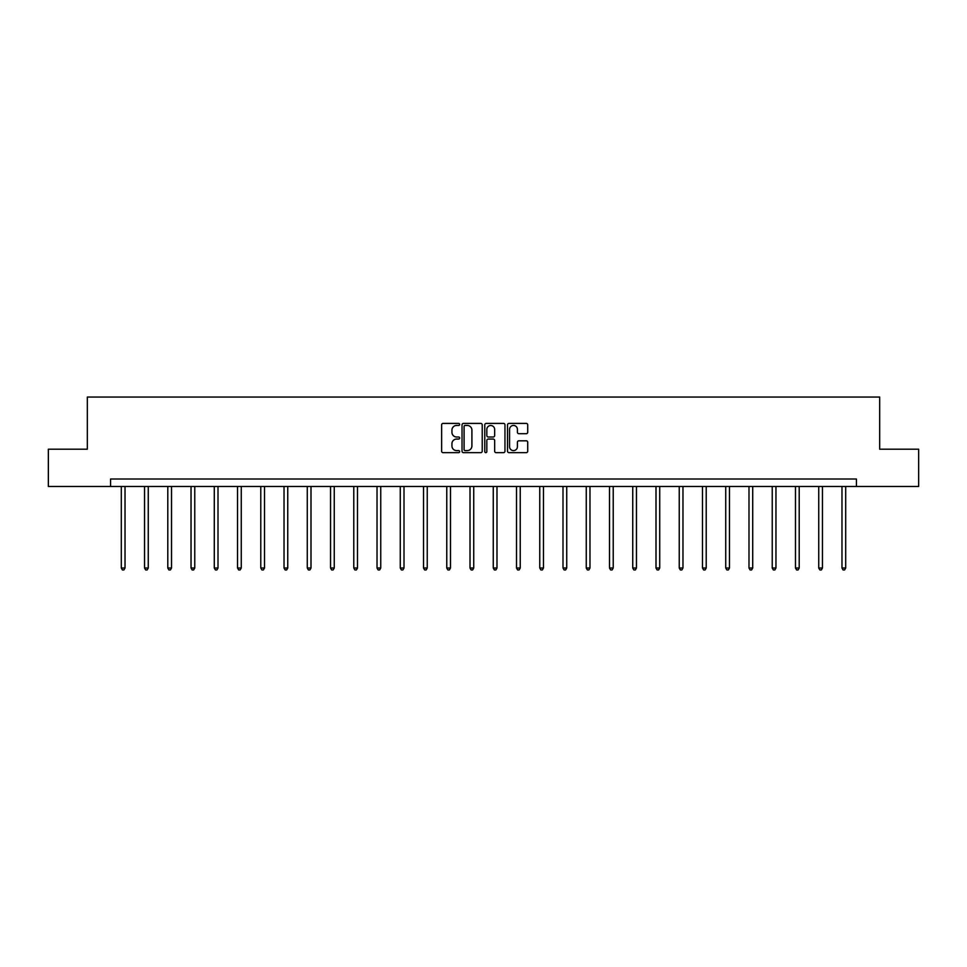 <?xml version="1.0" encoding="UTF-8"?>
<svg xmlns="http://www.w3.org/2000/svg" width="967" height="967" viewBox="0 0 967 967"><rect width="100%" height="100%" fill="white"/><g stroke="black" fill="none" stroke-linecap="round" stroke-linejoin="round"><path stroke-width="1.45" d="M459.651 424.428A1.027 1.027 0 0 0 458.636 423.401L443.091 423.401A1.463 1.463 0 0 0 441.629 424.864L441.629 451.202A1.463 1.463 0 0 0 443.091 452.665L458.636 452.665A1.027 1.027 0 0 0 459.651 451.637A1.027 1.027 0 0 0 458.636 450.61L456.617 450.61A4.678 4.678 0 0 1 451.94 445.932L451.94 443.732A4.678 4.678 0 0 1 456.617 439.054L458.636 439.054A1.027 1.027 0 0 0 459.651 438.027A1.027 1.027 0 0 0 458.636 437.011L456.617 437.011A4.678 4.678 0 0 1 451.94 432.334L451.94 430.134A4.678 4.678 0 0 1 456.617 425.456L458.636 425.456A1.027 1.027 0 0 0 459.651 424.428M526.253 433.712A1.463 1.463 0 0 0 527.716 432.249L527.716 424.864A1.463 1.463 0 0 0 526.253 423.401L508.993 423.401A1.463 1.463 0 0 0 507.53 424.864L507.53 451.202A1.463 1.463 0 0 0 508.993 452.665L526.253 452.665A1.463 1.463 0 0 0 527.716 451.202L527.716 442.27A1.463 1.463 0 0 0 526.253 440.807L518.868 440.807A1.463 1.463 0 0 0 517.405 442.27L517.405 446.706A3.916 3.916 0 0 1 513.489 450.61A3.916 3.916 0 0 1 509.573 446.706L509.573 429.36A3.916 3.916 0 0 1 513.489 425.456A3.916 3.916 0 0 1 517.405 429.36L517.405 432.249A1.463 1.463 0 0 0 518.868 433.712L526.253 433.712M110.564 486.461L48.35 486.461L48.35 449.208L87.32 449.208L87.32 397.05L879.68 397.05L879.68 449.208L918.65 449.208L918.65 486.461L856.436 486.461L856.436 479.016L110.564 479.016L110.564 486.461L856.436 486.461M482.219 424.864A1.463 1.463 0 0 0 480.756 423.401L463.495 423.401A1.463 1.463 0 0 0 462.033 424.864L462.033 451.202A1.463 1.463 0 0 0 463.495 452.665L480.756 452.665A1.463 1.463 0 0 0 482.219 451.202L482.219 424.864M486.244 423.401L503.505 423.401A1.463 1.463 0 0 1 504.967 424.864L504.967 451.202A1.463 1.463 0 0 1 503.505 452.665L496.119 452.665A1.463 1.463 0 0 1 494.657 451.202L494.657 440.517A1.463 1.463 0 0 0 493.194 439.054L488.287 439.054A1.463 1.463 0 0 0 486.824 440.517L486.824 451.637A1.027 1.027 0 0 1 485.809 452.665A1.027 1.027 0 0 1 484.781 451.637L484.781 424.864A1.463 1.463 0 0 1 486.244 423.401M465.103 425.456A1.027 1.027 0 0 0 464.087 426.471L464.087 449.595A1.027 1.027 0 0 0 465.103 450.61L467.23 450.61A4.678 4.678 0 0 0 471.908 445.932L471.908 430.134A4.678 4.678 0 0 0 467.23 425.456L465.103 425.456M494.657 429.445A3.916 3.916 0 0 0 490.74 425.528A3.916 3.916 0 0 0 486.824 429.445L486.824 435.549A1.463 1.463 0 0 0 488.287 437.011L493.194 437.011A1.463 1.463 0 0 0 494.657 435.549L494.657 429.445M121.298 486.461L121.298 568.016L125.021 568.016L125.021 486.461M125.021 568.016L123.909 569.95L122.41 569.95L121.298 568.016M144.542 486.461L144.542 568.016L148.265 568.016L148.265 486.461M148.265 568.016L147.153 569.95L145.666 569.95L144.542 568.016M167.799 486.461L167.799 568.016L171.522 568.016L171.522 486.461M171.522 568.016L170.397 569.95L168.911 569.95L167.799 568.016M191.043 486.461L191.043 568.016L194.766 568.016L194.766 486.461M194.766 568.016L193.654 569.95L192.155 569.95L191.043 568.016M214.287 486.461L214.287 568.016L218.01 568.016L218.01 486.461M218.01 568.016L216.898 569.95L215.411 569.95L214.287 568.016M237.531 486.461L237.531 568.016L241.266 568.016L241.266 486.461M241.266 568.016L240.142 569.95L238.656 569.95L237.531 568.016M260.788 486.461L260.788 568.016L264.511 568.016L264.511 486.461M264.511 568.016L263.387 569.95L261.9 569.95L260.788 568.016M284.032 486.461L284.032 568.016L287.755 568.016L287.755 486.461M287.755 568.016L286.643 569.95L285.144 569.95L284.032 568.016M307.276 486.461L307.276 568.016L310.999 568.016L310.999 486.461M310.999 568.016L309.887 569.95L308.4 569.95L307.276 568.016M330.533 486.461L330.533 568.016L334.256 568.016L334.256 486.461M334.256 568.016L333.132 569.95L331.645 569.95L330.533 568.016M353.777 486.461L353.777 568.016L357.5 568.016L357.5 486.461M357.5 568.016L356.388 569.95L354.889 569.95L353.777 568.016M377.021 486.461L377.021 568.016L380.744 568.016L380.744 486.461M380.744 568.016L379.632 569.95L378.145 569.95L377.021 568.016M400.265 486.461L400.265 568.016L404.001 568.016L404.001 486.461M404.001 568.016L402.876 569.95L401.39 569.95L400.265 568.016M423.522 486.461L423.522 568.016L427.245 568.016L427.245 486.461M427.245 568.016L426.121 569.95L424.634 569.95L423.522 568.016M446.766 486.461L446.766 568.016L450.489 568.016L450.489 486.461M450.489 568.016L449.377 569.95L447.878 569.95L446.766 568.016M470.01 486.461L470.01 568.016L473.733 568.016L473.733 486.461M473.733 568.016L472.621 569.95L471.134 569.95L470.01 568.016M493.267 486.461L493.267 568.016L496.99 568.016L496.99 486.461M496.99 568.016L495.866 569.95L494.379 569.95L493.267 568.016M516.511 486.461L516.511 568.016L520.234 568.016L520.234 486.461M520.234 568.016L519.122 569.95L517.623 569.95L516.511 568.016M539.755 486.461L539.755 568.016L543.478 568.016L543.478 486.461M543.478 568.016L542.366 569.95L540.879 569.95L539.755 568.016M562.999 486.461L562.999 568.016L566.735 568.016L566.735 486.461M566.735 568.016L565.61 569.95L564.124 569.95L562.999 568.016M586.256 486.461L586.256 568.016L589.979 568.016L589.979 486.461M589.979 568.016L588.855 569.95L587.368 569.95L586.256 568.016M609.5 486.461L609.5 568.016L613.223 568.016L613.223 486.461M613.223 568.016L612.111 569.95L610.612 569.95L609.5 568.016M632.744 486.461L632.744 568.016L636.467 568.016L636.467 486.461M636.467 568.016L635.355 569.95L633.868 569.95L632.744 568.016M656.001 486.461L656.001 568.016L659.724 568.016L659.724 486.461M659.724 568.016L658.6 569.95L657.113 569.95L656.001 568.016M679.245 486.461L679.245 568.016L682.968 568.016L682.968 486.461M682.968 568.016L681.856 569.95L680.357 569.95L679.245 568.016M702.489 486.461L702.489 568.016L706.212 568.016L706.212 486.461M706.212 568.016L705.1 569.95L703.613 569.95L702.489 568.016M725.733 486.461L725.733 568.016L729.469 568.016L729.469 486.461M729.469 568.016L728.344 569.95L726.858 569.95L725.733 568.016M748.99 486.461L748.99 568.016L752.713 568.016L752.713 486.461M752.713 568.016L751.589 569.95L750.102 569.95L748.99 568.016M772.234 486.461L772.234 568.016L775.957 568.016L775.957 486.461M775.957 568.016L774.845 569.95L773.346 569.95L772.234 568.016M795.478 486.461L795.478 568.016L799.201 568.016L799.201 486.461M799.201 568.016L798.089 569.95L796.603 569.95L795.478 568.016M818.735 486.461L818.735 568.016L822.458 568.016L822.458 486.461M822.458 568.016L821.334 569.95L819.847 569.95L818.735 568.016M841.979 486.461L841.979 568.016L845.702 568.016L845.702 486.461M845.702 568.016L844.59 569.95L843.091 569.95L841.979 568.016"/></g></svg>
